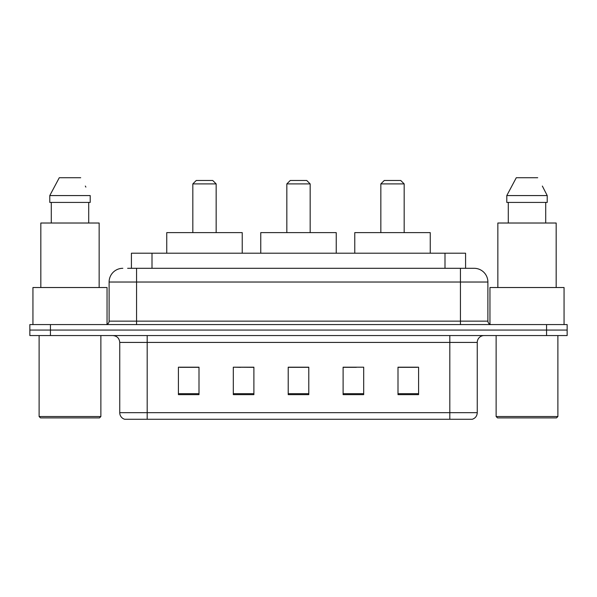 <?xml version="1.0" encoding="UTF-8"?>
<svg xmlns="http://www.w3.org/2000/svg" width="597" height="597" viewBox="0 0 597 597"><rect width="100%" height="100%" fill="white"/><g stroke="black" fill="none" stroke-linecap="round" stroke-linejoin="round"><path stroke-width="0.9" d="M240.666 367.327L233.308 367.192L233.308 394.639L253.897 394.639L253.897 367.192L233.308 367.192L253.897 367.327M127.639 268.307L136.556 268.307L127.639 268.307L131.422 268.307L131.422 253.21L465.578 253.21L465.578 268.307M122.833 268.307A13.724 13.724 0 0 0 109.109 282.03L109.109 321.141A3.433 3.433 0 0 1 105.676 324.574M474.167 268.307A13.724 13.724 0 0 1 487.891 282.03L136.556 282.03L136.556 268.307L473.958 268.307M487.891 282.03L487.891 321.141C488.1 323.231 489.241 324.372 491.324 324.574M50.439 324.574L29.85 324.574L29.85 330.066L50.439 330.066L29.85 330.066L29.85 335.559L50.439 335.559L50.439 330.066L546.561 330.066L50.439 330.066L50.439 324.574L546.561 324.574L546.561 330.066L567.15 330.066L546.561 330.066L546.561 335.559L50.439 335.559M546.561 335.559L567.15 335.559L567.15 324.574L546.561 324.574M477.257 412.684C477.07 415.975 475.421 418.169 472.317 419.273L449.81 419.273L449.81 412.684L477.257 412.684L477.257 342.417A6.865 6.865 0 0 1 484.122 335.559M449.81 419.273L124.683 419.273A6.865 6.865 0 0 1 119.743 412.684L119.743 342.417C119.333 338.253 117.049 335.962 112.878 335.559M418.587 394.639L418.587 367.192L397.998 367.192L397.998 394.639L418.587 394.639M363.692 394.639L363.692 367.192L343.103 367.192L343.103 394.639L363.692 394.639M199.002 394.639L199.002 367.192L178.413 367.192L178.413 394.639L199.002 394.639M308.791 394.639L308.791 367.192L288.209 367.192L288.209 394.639L308.791 394.639M397.998 367.327L417.213 367.327M179.787 367.327L199.002 367.327M343.103 367.327L356.334 367.327M308.791 367.327L288.209 367.327M99.498 417.9L40.484 417.9L39.111 416.527L100.871 416.527L99.498 417.9M39.111 335.559L39.111 416.527M100.871 335.559L100.871 416.527M107.05 324.29L107.05 287.523L32.939 287.523L32.939 324.574M99.154 287.523L99.154 223.017L40.827 223.017L40.827 287.523M88.707 202.428L88.707 223.017L88.707 202.428M49.782 195.57L59.282 177.727L49.782 195.57L49.782 202.428L90.207 202.428L90.207 195.57L49.782 195.57M85.871 187.092L85.326 186.063M51.282 202.428L51.282 223.017M80.707 177.727L59.282 177.727M286.836 183.906L310.164 183.906L306.731 180.473L290.269 180.473L286.836 183.906L286.836 232.621M310.164 183.906L310.164 232.621M336.238 253.21L336.238 232.621L260.762 232.621L260.762 253.21M192.824 183.906L216.159 183.906L212.726 180.473L196.256 180.473L192.824 183.906L192.824 232.621M216.159 183.906L216.159 232.621M242.233 253.21L242.233 232.621L166.75 232.621L166.75 253.21M380.841 183.906L404.176 183.906L400.744 180.473L384.274 180.473L380.841 183.906L380.841 232.621M404.176 183.906L404.176 232.621M430.25 253.21L430.25 232.621L354.767 232.621L354.767 253.21M556.516 417.9L497.502 417.9L496.129 416.527L557.889 416.527L556.516 417.9M496.129 335.559L496.129 416.527M557.889 335.559L557.889 416.527M564.061 324.574L564.061 287.523L489.95 287.523L489.95 324.29M556.173 287.523L556.173 223.017L497.846 223.017L497.846 287.523M542.882 187.092L547.218 195.57L506.793 195.57L516.293 177.727L506.793 195.57L506.793 202.428L547.218 202.428L547.218 195.57L547.218 202.428M547.218 195.57L542.345 186.063M508.293 202.428L508.293 223.017M545.718 223.017L545.718 202.428M537.718 177.727L516.293 177.727M152.004 268.307L152.004 253.21M444.996 268.307L444.996 253.21M136.556 324.574L136.556 282.03L109.109 282.03M109.109 321.141L487.891 321.141M460.444 268.307L460.444 324.574M449.81 335.559L449.81 342.417L119.743 342.417M477.257 342.417L449.81 342.417L449.81 412.684L147.19 412.684L147.19 419.273M119.743 412.684L147.19 412.684L147.19 335.559M308.791 393.684L288.209 393.684M253.897 393.684L233.308 393.684M199.002 393.684L178.413 393.684M363.692 393.684L343.103 393.684M418.587 393.684L397.998 393.684"/></g></svg>
